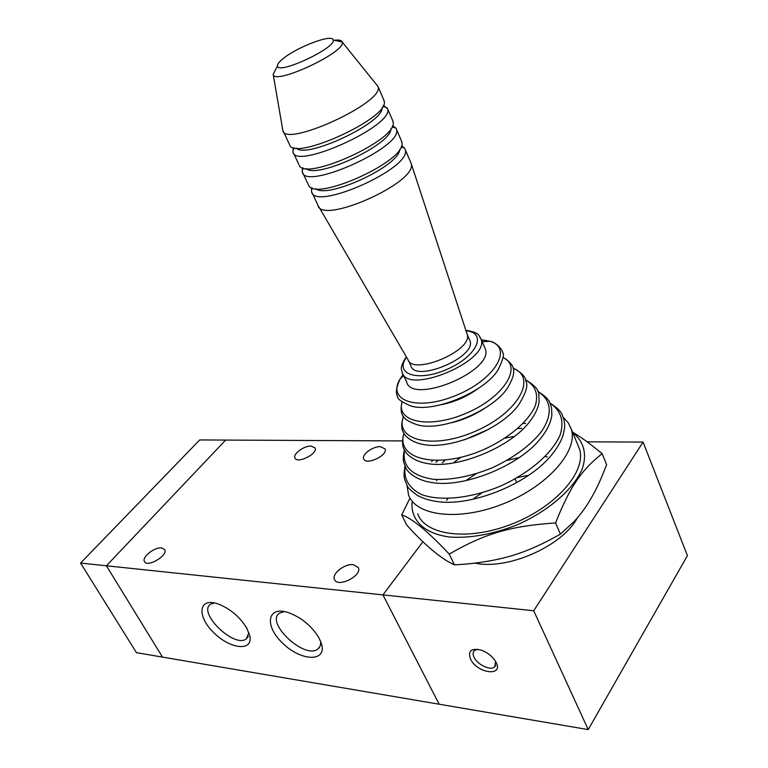 <?xml version="1.0" encoding="UTF-8"?>
<svg xmlns="http://www.w3.org/2000/svg" width="768" height="768" viewBox="0 0 768 768"><rect width="100%" height="100%" fill="white"/><g stroke="black" fill="none" stroke-linecap="round" stroke-linejoin="round"><path stroke-width="1.15" d="M469.44 339.562L469.978 340.781C476.861 357.12 414.682 383.126 410.851 365.683L408.518 360.634M577.661 444.528L579.418 448.752C586.963 470.986 556.387 506.63 512.362 523.862C468.442 541.363 425.309 535.392 417.686 513.782M436.589 480.739L437.366 479.578M454.195 462.182L460.79 457.373M505.027 438.154L513.158 436.579M484.522 347.088L485.242 348.749C494.563 370.906 411.715 405.312 406.531 381.754L402.816 373.776M478.493 388.282C467.251 396.538 454.81 402.019 441.158 404.717M484.915 408.173C474.682 414.922 463.632 419.76 451.766 422.698M489.014 429.13L464.726 439.718M563.242 417.36L568.186 422.698L571.238 429.024C578.602 450.845 547.613 486.326 503.309 503.808C459.101 521.549 415.93 516.125 408.528 494.909L406.982 485.184M283.085 58.666C297.072 46.954 332.899 33.456 333.168 40.003C336.355 47.885 277.709 75.178 277.498 65.99C277.219 64.339 279.082 61.891 283.085 58.666M334.349 40.272C339.12 39.667 341.76 40.262 342.259 42.077L342.269 42.106C346.378 52.042 273.37 85.93 273.178 74.304L276 68.842M376.214 84.25L378.077 86.678C384.634 102.547 283.968 148.387 282.845 130.32L282.739 129.811M383.731 99.792L384.365 101.875C387.658 118.79 294.086 161.174 289.69 145.046M382.022 107.722C384.096 122.65 305.568 159.437 296.285 148.061M383.501 105.254L387.61 108.787C394.531 125.51 294.49 170.717 292.934 151.862L293.53 147.61M392.602 120.355L393.283 122.822C395.894 140.563 304.858 181.507 299.251 165.398M390.912 128.746C391.91 144.394 316.56 179.52 306.029 168.48M392.63 125.683L396.01 128.179L396.461 129.312C403.718 146.813 304.253 191.424 302.304 171.859L302.678 167.808M401.357 140.659L402.077 143.52C404.026 162.019 315.466 201.562 308.717 185.51L302.87 173.059M399.667 149.51C399.686 165.802 327.341 199.354 315.677 188.64M401.597 145.853L404.573 148.147L405.197 149.568C412.781 167.808 313.882 211.862 311.558 191.587L311.75 187.728M410.525 161.923L411.178 163.488C418.368 182.294 320.966 225.466 317.894 205.152M466.944 333.638L467.203 334.435C473.117 350.64 412.349 376.109 407.885 359.472L318.902 206.89M474.048 498.346L482.074 492.806M517.392 477.61L527.069 475.536M577.373 517.786C562.685 546.038 507.571 570.326 475.2 563.136M470.467 658.915C467.712 650.678 471.389 647.779 481.517 650.208C487.661 652.589 492.346 656.323 495.552 661.411C504.979 677.002 477.235 673.93 470.467 658.915M495.6 661.498L494.746 666.787C490.858 671.011 477.379 664.771 474.048 657.283C472.675 654.346 472.79 652.099 474.394 650.534L477.821 649.277M687.418 555.648L588.221 729.6L533.712 610.762L643.085 442.09L687.418 555.648M402.518 440.928L225.677 440.074L106.397 565.786L162.499 657.11L439.142 704.218L382.925 594.893L439.142 704.218L588.221 729.6M225.667 440.074L199.699 439.949L80.582 563.069L533.712 610.762M587.088 441.821L643.085 442.09M382.925 594.893L422.957 541.69L382.925 594.893M515.059 478.925L516.518 482.227L515.059 478.925M80.582 563.069L136.454 652.666L162.499 657.101M353.29 564.634L358.32 567.542C362.573 575.702 337.584 588.221 334.493 579.475C331.469 573.878 344.678 563.501 353.29 564.634M161.549 547.91L164.659 549.59C168.355 555.456 147.158 567.965 144.451 561.504C141.619 557.174 154.57 546.922 161.549 547.91M311.03 446.064L315.062 447.936C318.163 453.725 297.034 464.246 294.931 457.968C292.742 454.022 304.003 445.718 311.03 446.064M380.323 446.659L385.066 448.906C388.262 455.357 365.827 465.792 363.677 458.861C361.478 454.598 372.806 446.314 380.323 446.659M318.96 637.853L321.427 643.613C327.197 662.102 301.776 661.594 283.258 643.766C264.154 626.371 266.726 605.53 288.211 612.547C301.344 617.395 311.597 625.834 318.96 637.853M284.333 611.568L279.6 613.094C264.576 622.339 304.954 660.144 317.942 648.97C320.131 647.251 320.995 644.621 320.515 641.069M246.595 627.782L249.802 635.712C253.421 651.734 230.448 649.402 213.898 632.794C196.858 616.512 198.269 597.706 216.998 603.571C229.238 607.978 239.107 616.051 246.595 627.782M214.416 602.918L210.816 604.08C196.8 612.019 234.202 648.653 246.336 638.89L248.89 632.602M401.712 514.877L406.733 525.091C425.606 545.846 441.504 559.104 454.426 564.874L466.454 564.048C502.877 560.419 526.627 553.238 560.429 534.134L573.629 521.952C586.339 508.848 597.322 489.734 606.595 464.602L602.131 453.658C581.482 470.083 570.154 486.269 555.562 522.941C510.134 525.994 484.704 533.683 449.232 554.083C428.122 531.552 412.272 518.486 401.712 514.877L410.006 498.029M572.525 432.134C580.33 436.608 590.198 443.789 602.131 453.658M572.774 432.739C583.661 441.13 587.27 453.773 582.326 468.71C573.782 489.005 548.803 510.845 517.507 524.678C492.998 534.317 470.371 538.426 449.616 537.024C424.157 533.693 410.506 520.042 412.09 502.243M432.595 460.56L431.587 461.616M442.32 462.874L445.19 460.138M517.747 428.582L521.798 428.323M436.051 462.422L437.77 460.608M523.181 423.446L525.734 423.398M446.678 500.323L447.878 498.566M466.954 479.837L476.064 473.808M507.101 460.387L517.862 457.834M545.184 456.605L547.363 456.922M454.426 564.874L449.232 554.083M560.429 534.134L555.562 522.941M466.003 330.768C487.546 332.621 477.062 356.294 447.446 369.158C418.032 382.387 393.802 374.304 406.589 357.245M479.405 336.115L481.037 339.053C490.234 360.941 407.146 395.568 402.106 372.259C402.106 369.187 398.573 369.187 406.32 356.784M481.344 339.763L489.773 341.242C513.542 347.645 495.322 379.402 456.298 395.309C417.494 411.61 386.362 400.81 400.205 378.864L403.162 374.525M482.189 341.702L489.773 341.242C496.685 342.259 502.8 350.515 502.55 352.282C504.538 354.01 503.021 359.914 498 369.994C484.541 392.083 433.642 413.069 411.264 406.08C401.722 402.154 397.114 398.861 397.45 396.211C395.434 392.774 396.355 386.995 400.205 378.864L403.651 375.581M503.011 357.466C522.768 366.461 504.336 396.816 467.05 412.877C429.965 429.293 395.76 422.275 402.115 401.981M503.021 357.341C514.819 364.858 517.766 370.646 507.446 388.109C492.586 410.88 442.032 431.568 418.128 425.021C401.366 419.712 399.648 413.962 401.962 401.866M513.082 368.208C537.6 377.539 518.208 412.877 475.373 431.261C432.787 450.038 394.33 440.352 403.469 416.477M513.053 368.112C521.347 372.298 525.667 376.752 526.013 381.485C528.24 385.459 525.821 393.197 518.784 404.678C501.696 429.197 448.973 450.624 422.381 444.269C411.053 442.118 404.899 435.917 403.776 432.979C401.222 429.61 401.088 424.061 403.373 416.333M525.59 379.997C535.44 385.584 538.685 394.128 535.325 405.619C528.96 421.008 508.848 438.307 483.658 449.616C437.491 469.872 395.414 459.226 403.997 433.363M525.533 379.843C534.48 385.056 538.915 389.981 538.829 394.627L539.136 401.597C538.282 407.904 535.133 414.586 529.699 421.622C510.403 447.581 456.25 469.421 427.133 463.469C413.194 461.261 405.763 453.427 404.899 450.634C402.202 447.379 401.856 441.552 403.882 433.152M537.926 391.699C551.76 399.667 553.258 415.45 540.355 433.018C528.893 446.63 512.755 458.266 491.923 467.942C470.65 476.458 451.19 480.25 433.546 479.328C411.571 475.901 401.914 466.138 404.573 450.029M537.83 391.469C549.917 398.813 549.466 401.914 551.568 407.808L551.846 415.229C550.752 422.899 546.854 430.819 540.154 438.97C518.698 466.013 463.862 487.968 432.451 482.621C415.651 480.49 406.685 470.89 406.09 468.25C403.795 462.634 402.029 461.021 404.429 449.741M550.099 403.296C560.957 410.534 564.326 421.018 560.208 434.746C552.576 453.062 529.325 473.242 500.179 486.221C470.717 498.442 440.333 501.437 421.814 494.63C408.989 488.419 403.44 479.03 405.178 466.483M549.965 402.989C563.395 411.965 561.754 414.442 564.192 420.787C564.509 425.117 565.565 424.56 563.021 435.494C560.563 442.522 556.253 449.606 550.08 456.758C526.57 484.483 471.811 506.256 438.413 501.715C430.128 500.698 423.101 498.586 417.322 495.389C410.832 490.637 407.453 487.354 407.194 485.549C404.822 479.405 402.835 478.771 405.005 466.099M485.242 348.749L481.037 339.053C478.502 336.355 481.238 332.822 465.85 330.288M571.238 429.024L579.418 448.752M277.498 65.99L273.168 74.275M333.168 40.003L342.259 42.077M273.178 74.304L282.797 130.157M342.269 42.106L378.038 86.515M283.354 131.405L289.392 144.288M378.077 86.678L384.259 101.021M294.019 147.725L292.79 150.922M382.915 106.349L387.293 107.923M293.472 153.005L298.81 164.39M387.61 108.787L393.158 121.651M303.168 167.962L302.131 170.602M392.102 126.797L396.01 128.179M396.461 129.312L401.933 142.003M312.192 187.891L311.347 189.994M401.146 146.947L404.573 148.147M312.144 192.845L317.846 205.008M405.197 149.568L411.139 163.334M467.203 334.435L411.178 163.488M467.222 334.493L469.978 340.781M494.746 666.787L495.744 665.261M334.493 579.475L334.752 579.965M317.942 648.97L320.045 646.234M249.802 635.712L249.59 634.81M246.336 638.89L248.304 636.49"/></g></svg>
